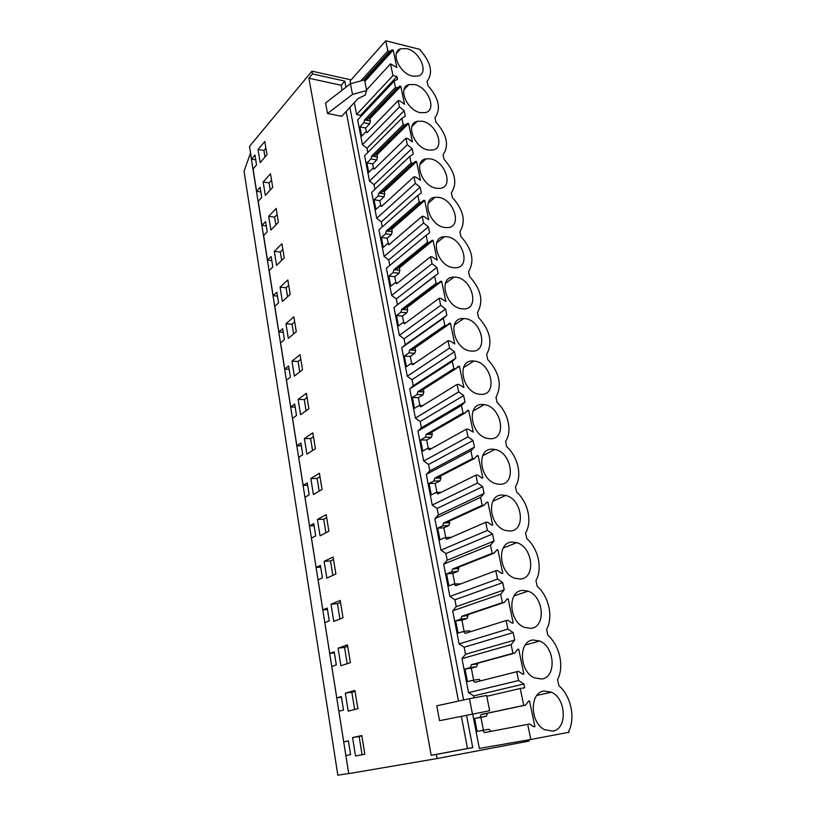 <?xml version="1.0" encoding="UTF-8"?>
<svg xmlns="http://www.w3.org/2000/svg" width="816" height="816" viewBox="0 0 816 816"><rect width="100%" height="100%" fill="white"/><g stroke="black" fill="none" stroke-linecap="round" stroke-linejoin="round"><path stroke-width="1.22" d="M255.745 159.834L251.522 159.13L254.98 155.05L256.55 164.883L253.072 168.922L256.612 191.321L260.141 187.374L261.732 197.401L258.193 201.297L261.997 225.379L265.588 221.585L267.23 231.826L263.619 235.569L267.505 260.151L271.167 256.52L272.83 266.975L269.147 270.565L273.125 295.678L276.859 292.21L278.562 302.899L274.808 306.316L278.868 331.969L282.673 328.675L284.417 339.599L280.582 342.842L284.733 369.067L288.619 365.956L290.394 377.114L286.487 380.174L290.731 406.98L294.698 404.053L296.514 415.477L292.526 418.333L296.861 445.74L300.91 443.027L302.767 454.696L298.697 457.358L303.134 485.387L307.265 482.878L309.172 494.812L305.011 497.26L309.55 525.932L313.762 523.648L315.71 535.867L311.477 538.091L316.118 567.426L320.423 565.376L322.412 577.881L318.077 579.86L322.83 609.889L327.226 608.083L329.276 620.884L324.85 622.618L329.705 653.371L334.203 651.811L336.294 664.928L331.775 666.407L336.753 697.884L341.343 696.599L343.495 710.032L338.864 711.236L343.709 741.856L348.401 740.836L350.594 754.586L345.872 755.524L348.738 773.619L437.07 758.543L529.084 741.061L528.829 739.826M351.074 79.876L311.957 71.165L249.502 146.37L251.522 159.13M348.554 773.527L337.834 775.2L244.055 171.299L250.441 153.184L348.718 773.497M311.957 71.165L312.467 73.94L308.897 78.224L431.195 755.33L436.325 754.423L437.07 758.543M260.161 162.639L266.975 154.744L264.812 141.484L258.05 149.481L260.161 162.639M304.388 438.518L306.908 454.165L315.394 448.637L312.814 432.827L304.388 438.518L310.621 438.58L312.548 450.483M268.688 216.311L270.892 230.02L278.409 222.248L276.155 208.406L268.688 216.311L274.635 217.117L275.89 224.849M276.573 265.373L284.243 257.917L281.928 243.78L274.319 251.359L276.573 265.373M280.072 287.171L282.377 301.481L290.2 294.382L287.834 279.929L280.072 287.171L286.11 287.752L287.579 296.759M298.105 399.412L300.563 414.701L308.887 408.755L306.357 393.302L298.105 399.412L304.286 399.605L306.092 410.744M300.043 354.664L291.965 361.172L294.372 376.125L302.512 369.77L300.043 354.664M296.29 331.653L293.872 316.883L285.957 323.768L288.303 338.395L296.29 331.653M324.136 561.347L326.828 578.116L335.876 573.995L333.101 557.032L324.136 561.347L330.5 560.959L332.846 575.382M326.186 514.661L317.404 519.455L320.035 535.837L328.889 531.226L326.186 514.661M322.065 489.447L319.423 473.27L310.825 478.523L313.395 494.527L322.065 489.447M345.311 693.151L348.208 711.164L357.877 708.676L354.899 690.428L345.311 693.151L351.829 692.223L354.634 709.502M263.17 181.999L265.333 195.422L272.707 187.333L270.494 173.788L263.17 181.999L269.086 182.917L270.239 190.036M347.453 644.885L338.079 648.159L340.904 665.744L350.36 662.684L347.453 644.885M364.834 754.219L355.531 756.014L352.563 737.562L361.784 735.542L364.834 754.219M331.021 604.238L333.785 621.404L343.036 617.804L340.19 600.433L331.021 604.238L337.436 603.677L339.935 619.007M260.865 191.954L256.612 191.321M345.994 87.21L344.821 81.1L312.467 73.94M349.88 107.426L463.6 699.975M466.609 715.632L472.739 747.599L436.325 754.423M350.645 83.711L350.115 80.968L385.744 40.8L387.855 50.949L389.538 51.357L392.272 49.847L393.21 50.082L396.872 67.544L390.527 63.832L392.965 75.572L396.994 76.5L397.555 79.183L394.128 81.172L395.423 87.404L397.117 87.781L399.871 86.149L400.809 86.363L404.552 104.244L399.86 100.96L398.167 100.592L399.473 106.896L404.144 110.721L405.287 116.198L401.849 118.351L403.175 124.715L404.879 125.062L407.643 123.318L408.592 123.512L412.427 141.821L407.684 138.567L405.98 138.23L407.317 144.687L412.029 148.502L412.621 151.307L413.202 154.112L409.754 156.417L411.111 162.935L412.825 163.251L415.599 161.374L416.558 161.548L420.485 180.295L415.701 177.072L413.987 176.776L415.354 183.386L420.118 187.19L421.311 192.933L417.853 195.401L419.24 202.093L420.964 202.358L423.749 200.348L424.718 200.501L428.737 219.708L423.922 216.526L422.188 216.271L423.586 223.043L428.39 226.828L429.012 229.765L429.624 232.713L426.146 235.355L427.574 242.209L429.308 242.434L432.103 240.292L433.082 240.414L437.203 260.1L432.337 256.958L430.583 256.734L432.031 263.68L436.876 267.444L438.141 273.482L434.653 276.298L436.111 283.325L437.866 283.509L440.66 281.214L441.65 281.326L445.873 301.502L440.956 298.391L439.202 298.217L440.681 305.337L445.577 309.08L446.872 315.272L443.363 318.281L444.863 325.482L446.627 325.625L449.443 323.177L450.432 323.258L454.767 343.944L449.81 340.884L448.035 340.762L449.555 348.055L454.492 351.778L455.818 358.122L452.309 361.325L453.839 368.71L455.624 368.812L458.439 366.211L459.439 366.262L463.886 387.488L458.878 384.469L457.093 384.387L458.653 391.874L463.641 395.566L464.324 398.82L464.998 402.084L461.479 405.491L463.049 413.069L464.845 413.12L467.67 410.346L468.68 410.377L473.239 432.154L468.19 429.185L466.395 429.155L467.986 436.846L473.025 440.507L473.729 443.843L474.422 447.188L470.893 450.82L472.505 458.592L474.31 458.592L477.146 455.644L478.156 455.644L482.837 477.992L481.828 478.013L477.748 475.085L475.932 475.106L477.574 482.99L482.664 486.632L484.092 493.486L480.553 497.342L482.215 505.328L484.031 505.277L486.877 502.146L487.886 502.115L492.691 525.055L491.681 525.106L487.55 522.209L485.734 522.281L487.417 530.39L492.558 533.99L494.027 541.028L490.477 545.119L492.181 553.33L494.006 553.207L496.862 549.892L497.882 549.831L502.819 573.393L501.789 573.475L497.627 570.608L495.791 570.741L497.525 579.064L502.717 582.634L504.227 589.866L500.667 594.211L502.421 602.636L504.257 602.463L507.124 598.934L508.154 598.842L513.223 623.057L512.193 623.169L507.98 620.333L506.134 620.537L507.909 629.085L513.162 632.614L514.712 640.05L511.142 644.65L512.938 653.32L514.794 653.075L517.66 649.342L518.701 649.21L523.913 674.098L522.872 674.251L518.619 671.446L516.763 671.711L518.588 680.513L523.892 683.992L524.688 687.806L520.241 688.49L523.76 705.422L525.626 705.106L528.503 701.158L529.543 700.985L534.908 726.577L533.858 726.77L529.564 724.006L527.687 724.343L530.828 739.48L479.349 748.435L472.739 714.316M474.014 697.833L473.637 695.905L468.547 692.641L461.968 658.665L465.528 654.269L464.151 647.21L459.112 643.906L452.696 610.807L456.246 606.645L454.91 599.77L449.922 596.435L443.669 564.172L447.209 560.235L445.903 553.534L440.956 550.157L434.867 518.711L438.386 514.978L437.121 508.45L432.225 505.043L426.278 474.371L429.797 470.852L428.553 464.477L423.698 461.04L417.914 431.123L421.403 427.798L420.199 421.576L415.395 418.118L409.734 388.926L413.222 385.784L412.039 379.715L407.286 376.227L401.768 347.738L405.236 344.78L404.073 338.854L399.361 335.345L393.975 307.52L397.433 304.735L396.301 298.952L391.639 295.423L386.376 268.24L426.146 235.355M389.773 265.435L388.712 259.967L384.081 256.428L378.94 229.877L417.853 195.401M382.276 226.93L381.296 221.891L376.706 218.331L371.688 192.392L409.754 156.417M374.942 189.312L374.044 184.681L369.505 181.101L364.589 155.744L401.849 118.351M367.781 152.541L366.955 148.308L362.457 144.718L357.653 119.921L394.128 81.172M360.784 116.596L360.529 115.311L356.612 114.515L354.297 102.602M344.821 81.1L341.159 85.262L308.897 78.224M461.458 716.744L467.507 748.517L431.195 755.33M341.159 85.262L342.098 90.219M346.147 111.486L458.47 701.087M327.502 113.475L341.731 116.321L358 98.563L365.119 95.146L366.67 90.576L352.512 94.421L327.502 113.475L325.564 102.979L350.452 83.762L352.512 94.421M439.528 720.701L489.641 710.726L439.528 720.701L436.774 705.809L469.475 698.7L472.433 713.949M258.05 149.481L263.915 150.491L264.986 157.06M265.904 148.165L263.915 150.491M472.739 747.599L467.507 748.517M385.744 40.8L420.087 49.419L420.24 50.153C431.042 62.526 433.316 72.95 427.054 81.396L428.002 85.721C438.906 98.165 441.232 108.824 434.979 117.688L435.938 122.114C446.954 134.63 449.341 145.534 443.078 154.836L444.067 159.355C455.195 171.941 457.633 183.11 451.37 192.851L452.38 197.492C463.631 210.14 466.12 221.575 459.867 231.795L460.907 236.538C472.27 249.257 474.82 260.977 468.568 271.677L469.628 276.542C481.114 289.323 483.725 301.328 477.482 312.538L478.574 317.526C490.171 330.378 492.854 342.679 486.622 354.419L487.733 359.53C499.463 372.453 502.217 385.06 495.985 397.351L497.128 402.594C508.286 412.631 512.499 431.46 505.594 441.385L506.767 446.76C518.038 456.787 522.362 476.105 515.447 486.56L516.65 492.068C528.034 502.085 532.471 521.903 525.565 532.919L526.799 538.57C538.295 548.576 542.844 568.905 535.939 580.502L537.214 586.316C548.831 596.292 553.503 617.161 546.598 629.371L547.903 635.338C559.643 645.283 564.437 666.723 557.552 679.565L558.889 685.705C570.751 695.62 575.688 717.641 568.803 731.156L569.048 732.248L530.828 739.48M392.965 75.572L356.612 114.515M390.527 63.832L366.547 89.974M387.855 50.949L360.856 80.927M366.67 90.576L364.558 79.917L350.452 83.762M412.61 76.123L418.241 76.041C429.175 73.195 419.924 51.316 406.735 48.644L400.574 48.787C389.987 51.898 399.544 73.726 412.61 76.123M480.685 394.342C498.545 395.709 491.375 361.733 473.872 361.049L473.555 361.029C456.001 358.999 461.876 392.731 479.563 394.25L480.685 394.342M533.225 640.009C518.344 640.713 518.986 671.384 534.337 677.81L541.579 679.024C556.798 677.606 554.951 646.588 539.631 641.009L533.225 640.009M512.285 542.079C496.618 541.865 498.627 573.291 514.886 578.279L520.19 579.044C536.194 578.564 532.93 546.812 516.732 542.671L512.285 542.079M462.397 308.866L463.315 308.917C480.257 309.856 472.413 278.266 455.614 277.175L453.951 277.103C437.509 276.634 445.699 308.111 462.397 308.866M464.477 318.577L463.784 318.536C446.332 317.098 453.92 350.574 471.342 351.064L471.424 351.074C489.355 352.9 481.96 319.301 464.477 318.577M482.868 404.552C465.824 402.982 470.597 436.06 488.009 438.518L490.171 438.733C507.542 439.64 501.473 406.286 484.214 404.675L482.868 404.552M492.415 449.208C475.861 448.086 479.614 480.563 496.689 483.908L499.922 484.286C516.814 484.735 511.765 451.962 494.812 449.463L492.415 449.208M530.737 628.361C546.332 627.412 543.823 596.068 528.054 591.172L522.617 590.386C507.358 590.631 508.633 621.639 524.443 627.371L530.737 628.361M552.718 731.116C567.589 729.208 566.324 698.445 551.443 692.223L544.139 690.999C529.594 692.172 529.676 722.599 544.568 729.657L552.718 731.116M453.594 267.699L455.461 267.781C471.332 267.811 463.07 238.201 446.974 236.773L444.394 236.701C429.002 237.089 437.611 266.597 453.594 267.699M430.307 158.845L426.074 158.834C412.733 160.609 421.923 186.619 436.611 188.323L440.201 188.374C453.971 186.946 445.108 160.854 430.307 158.845M422.26 121.247L417.313 121.288C404.95 123.593 414.324 148.084 428.42 150.032L432.766 150.052C445.536 148.053 436.489 123.502 422.26 121.247M444.995 227.531L447.76 227.603C462.57 226.858 453.971 199.073 438.539 197.339L435.101 197.288C420.75 198.431 429.685 226.114 444.995 227.531M420.424 112.649L425.442 112.608C437.274 110.15 428.094 86.996 414.406 84.527L408.816 84.619C397.372 87.363 406.858 110.456 420.424 112.649M509.918 531.043C526.351 531.022 522.25 498.79 505.655 495.445L502.217 495.037C486.122 494.374 488.957 526.279 505.645 530.482L509.918 531.043M389.538 51.357L363.487 80.203M392.272 49.847L364.65 80.386M393.21 50.082L364.854 81.396M396.994 76.5L360.529 115.311M348.442 741.05L343.709 741.856M352.563 737.562L359.132 736.46L362.1 754.739M359.132 736.46L361.835 735.869M520.241 688.49L486.785 696.293M527.687 724.343L484.571 732.595L482.613 730.371L488.978 729.239L490.885 731.381M523.76 705.422L481.042 714.53L480.063 717.325L474.616 718.468L477.125 731.442L482.613 730.371M481.042 714.53L487.387 713.47L486.418 716.254L480.94 717.397L483.449 730.228M525.626 705.106L482.868 714.224M480.063 717.325L486.418 716.254M474.616 718.468L480.94 717.397M469.475 698.7L486.622 695.456L489.641 710.726M529.543 700.985L528.452 701.219M399.473 106.896L362.457 144.718M398.167 100.592L367.098 132.641L365.68 131.968L367.424 132.304M395.423 87.404L364.589 119.85L363.875 122.716L359.897 126.888L361.692 136.099L365.68 131.968M364.589 119.85L370.342 121.003L369.628 123.859L365.639 128.01L366.435 132.121M397.117 87.781L366.241 120.176L368.965 118.534L399.871 86.149M363.875 122.716L369.628 123.859M359.897 126.888L365.639 128.01M404.144 110.721L366.955 148.308M370.342 121.003L369.893 118.718L368.965 118.534M400.809 86.363L369.893 118.718M266.281 225.93L261.997 225.379M271.544 180.183L269.086 182.917M407.317 144.687L369.505 181.101M405.98 138.23L374.238 169.116L372.79 168.361L374.677 168.688M403.175 124.715L371.678 156.019L370.943 158.896L366.884 162.914L368.71 172.339L372.79 168.361M371.678 156.019L377.471 157.06L376.737 159.926L372.667 163.924L373.555 168.494M404.879 125.062L373.34 156.325L376.074 154.561L407.643 123.318M370.943 158.896L376.737 159.926M366.884 162.914L372.667 163.924M412.029 148.502L374.044 184.681M377.471 157.06L377.012 154.734L376.074 154.561M408.592 123.512L377.012 154.734M271.82 260.63L267.505 260.151M277.144 214.486L274.635 217.117M415.354 183.386L376.706 218.331M413.987 176.776L381.541 206.428L380.072 205.591L382.123 205.907M411.111 162.935L378.92 193.035L378.175 195.911L374.034 199.777L375.901 209.416L380.072 205.591M378.92 193.035L384.754 193.963L384.01 196.819L379.848 200.665L380.837 205.714M412.825 163.251L380.603 193.3L415.599 161.374M378.175 195.911L384.01 196.819M374.034 199.777L379.848 200.665M420.118 187.19L381.296 221.891M384.754 193.963L384.285 191.576L383.347 191.423M416.558 161.548L384.285 191.576M277.471 296.075L273.125 295.678M274.319 251.359L280.316 252.052L281.673 260.416M282.866 249.533L280.316 252.052M423.586 223.043L384.081 256.428M422.188 216.271L389.028 244.627L387.518 243.698L389.773 243.984M419.24 202.093L386.335 230.918L385.58 233.784L381.347 237.487L383.255 247.35L387.518 243.698M386.335 230.918L392.221 231.713L391.456 234.569L387.202 238.252L388.283 243.8M420.964 202.358L388.028 231.142L423.749 200.348M385.58 233.784L391.456 234.569M381.347 237.487L387.202 238.252M428.39 226.828L388.712 259.967M392.221 231.713L391.731 229.265L390.782 229.143M424.718 200.501L391.731 229.265M283.244 332.275L278.868 331.969M288.721 285.345L286.11 287.752M432.031 263.68L391.639 295.423M430.583 256.734L396.678 283.723L395.138 282.703L397.627 282.968M427.574 242.209L393.934 269.688L393.159 272.554L388.834 276.073L390.793 286.181L395.138 282.703M393.934 269.688L399.85 270.351L399.075 273.217L394.73 276.716L395.913 282.785M429.308 242.434L395.638 269.882L432.103 240.292M393.159 272.554L399.075 273.217M388.834 276.073L394.73 276.716M436.876 267.444L396.301 298.952M399.85 270.351L399.361 267.852L398.402 267.75M433.082 240.414L399.361 267.852M438.141 273.482L397.433 304.735M289.15 369.281L284.733 369.067M285.957 323.768L292.036 324.217L293.617 333.917M294.698 321.932L292.036 324.217M434.653 276.298L393.975 307.52M440.681 305.337L399.361 335.345M439.202 298.217L404.522 323.758L402.941 322.646L405.725 322.871M436.111 283.325L401.707 309.386L400.911 312.253L396.494 315.588L398.494 325.931L402.941 322.646M401.707 309.386L407.663 309.917L406.868 312.773L402.431 316.098L403.726 322.708M437.866 283.509L403.42 309.539M400.911 312.253L406.868 312.773M396.494 315.588L402.431 316.098M445.577 309.08L404.073 338.854M407.663 309.917L407.164 307.357L406.399 307.285M441.65 281.326L407.164 307.357M446.872 315.272L405.236 344.78M295.178 407.102L290.731 406.98M291.965 361.172L298.095 361.498L299.788 371.902M300.808 359.336L298.095 361.498M443.363 318.281L401.768 347.738M449.555 348.055L407.286 376.227M448.035 340.762L412.549 364.772L410.938 363.548L414.089 363.732M444.863 325.482L409.663 350.044L408.857 352.91L404.338 356.051L406.388 366.639L410.938 363.548M409.663 350.044L415.67 350.431L414.854 353.287L410.315 356.408L411.723 363.599M446.627 325.625L411.397 350.156M408.857 352.91L414.854 353.287M404.338 356.051L410.315 356.408M454.492 351.778L412.039 379.715M415.67 350.431L414.793 347.789M450.432 323.258L415.15 347.81M455.818 358.122L413.222 385.784M301.349 445.76L296.861 445.74M307.051 397.576L304.286 399.605M452.309 361.325L409.734 388.926M458.653 391.874L415.395 418.118M457.093 384.387L420.781 406.786L419.128 405.47L422.739 405.572M453.839 368.71L417.823 391.7L416.996 394.556L412.376 397.494L414.477 408.347L419.128 405.47M417.823 391.7L423.871 391.935L423.035 394.781L418.394 397.708L419.924 405.491M455.624 368.812L419.567 391.772M416.996 394.556L423.035 394.781M412.376 397.494L418.394 397.708M463.641 395.566L420.199 421.576M423.871 391.935L423.361 389.354M459.439 366.262L456.032 368.434M464.998 402.084L421.403 427.798M307.652 485.306L303.134 485.387M313.446 436.682L310.621 438.58M461.479 405.491L417.914 431.123M467.986 436.846L423.698 461.04M466.395 429.155L429.206 449.851L427.523 448.423L431.756 448.433M463.049 413.069L426.176 434.387L425.34 437.243L420.607 439.967L422.759 451.085L427.523 448.423M426.176 434.387L432.276 434.469L431.419 437.305L426.676 440.018L428.318 448.423M464.845 413.12L427.931 434.408M425.34 437.243L431.419 437.305M420.607 439.967L426.676 440.018M473.025 440.507L428.553 464.477M432.276 434.469L431.817 432.174M468.68 410.377L466.16 411.825M474.422 447.188L429.797 470.852M314.099 525.749L309.55 525.932M310.825 478.523L317.098 478.441L319.158 491.15M319.984 476.687L317.098 478.441M470.893 450.82L426.278 474.371M477.574 482.99L432.225 505.043M475.932 475.106L437.855 494.006L436.121 492.456L441.221 492.334M472.505 458.592L434.755 478.145L433.888 480.991L429.043 483.49L431.256 494.884L436.121 492.456M434.755 478.145L440.885 478.064L440.018 480.899L435.163 483.378L436.927 492.436M474.31 458.592L436.519 478.125M433.888 480.991L440.018 480.899M429.043 483.49L435.163 483.378M482.664 486.632L437.121 508.45M440.885 478.064L440.487 476.065M478.156 455.644L476.146 456.685M484.092 493.486L438.386 514.978M320.698 567.13L316.118 567.426M317.404 519.455L323.717 519.221L325.921 532.766M326.665 517.619L323.717 519.221M480.553 497.342L434.867 518.711M487.417 530.39L440.956 550.157M485.734 522.281L446.719 539.284L444.955 537.611L451.187 537.336M482.215 505.328L443.537 523.025L442.649 525.861L437.702 528.115L439.967 539.804L444.955 537.611M443.537 523.025L449.718 522.76L448.831 525.586L443.853 527.83L445.76 537.571M484.031 505.277L445.312 522.944M442.649 525.861L448.831 525.586M437.702 528.115L443.853 527.83M492.558 533.99L445.903 553.534M449.718 522.76L449.381 521.087M487.886 502.115L486.193 502.891M494.027 541.028L447.209 560.235M327.451 609.47L322.83 609.889M333.509 559.521L330.5 560.959M490.477 545.119L443.669 564.172M497.525 579.064L449.922 596.435M495.791 570.741L455.818 585.735L454.002 583.94L460.714 583.899M492.181 553.33L452.554 569.048L451.646 571.883L446.576 573.872L448.902 585.868L454.002 583.94M452.554 569.048L458.765 568.599L457.868 571.414L452.778 573.413L454.818 583.868M494.006 553.207L454.339 568.915M451.646 571.883L457.868 571.414M446.576 573.872L452.778 573.413M502.717 582.634L454.91 599.77M458.765 568.599L458.51 567.273M497.882 549.831L496.414 550.412M504.227 589.866L456.246 606.645M334.366 652.82L329.705 653.371M340.517 602.412L337.436 603.677M500.667 594.211L452.696 610.807M507.909 629.085L459.112 643.906M506.134 620.537L465.151 633.41L463.294 631.472L469.567 630.768L470.495 631.727M502.421 602.636L461.795 616.274L460.877 619.099L455.675 620.823L458.062 633.134L463.294 631.472M461.795 616.274L468.058 615.631L467.129 618.446L461.917 620.17L464.11 631.38M504.257 602.463L463.6 616.09M460.877 619.099L467.129 618.446M455.675 620.823L461.917 620.17M513.162 632.614L464.151 647.21M468.058 615.631L467.874 614.662M508.154 598.842L506.838 599.281M514.712 640.05L465.528 654.269M341.445 697.211L336.753 697.884M338.079 648.159L344.546 647.425L347.198 663.704M347.698 646.333L344.546 647.425M511.142 644.65L461.968 658.665M518.588 680.513L468.547 692.641M516.763 671.711L474.739 682.339L472.821 680.269L479.145 679.361L480.553 680.87M512.938 653.32L471.291 664.754L470.342 667.559L465.018 669.008L467.466 681.635L472.821 680.269M471.291 664.754L477.595 663.908L476.646 666.703L471.311 668.151L473.657 680.146M514.794 653.075L473.107 664.51M470.342 667.559L476.646 666.703M465.018 669.008L471.311 668.151M523.892 683.992L473.637 695.905M477.595 663.908L477.482 663.316M518.701 649.21L517.507 649.536M355.042 691.325L351.829 692.223M396.382 53.377L400.574 48.787M536.846 695.446L551.443 692.223M404.042 89.576L408.816 84.619M412.294 125.521L416.242 121.645M411.886 126.613L417.313 121.288M419.924 164.506L426.074 158.834M428.176 203.276L435.101 197.288M436.631 242.954L444.394 236.701M445.322 283.56L453.951 277.103M454.257 325.115L463.784 318.536M463.447 367.639L473.872 361.049M472.923 411.152L484.214 404.675M482.695 455.705L494.812 449.463M492.793 501.32L505.655 495.445M503.227 548.036L516.732 542.671M514.039 595.925L528.054 591.172M525.239 645.038L539.631 641.009"/></g></svg>
